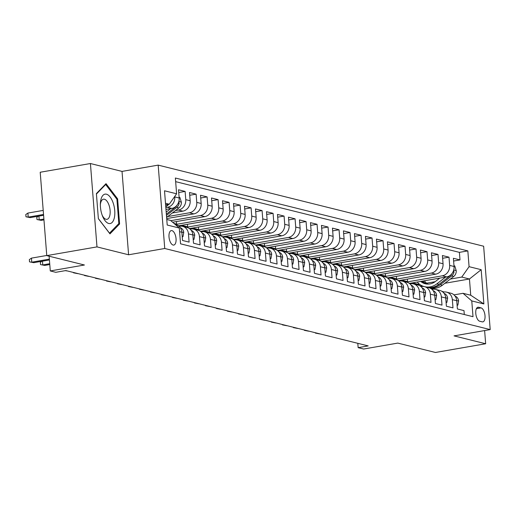 <?xml version="1.0" encoding="UTF-8"?>
<svg xmlns="http://www.w3.org/2000/svg" width="516" height="516" viewBox="0 0 516 516"><rect width="100%" height="100%" fill="white"/><g stroke="black" fill="none" stroke-linecap="round" stroke-linejoin="round"><path stroke-width="0.77" d="M173.099 245.048A7.347 3.386 80.1 0 0 173.789 245.081A7.347 3.386 80.1 0 0 175.975 237.992A7.347 3.386 80.1 0 0 171.963 230.633A7.347 3.386 80.1 0 0 171.273 230.6A7.347 3.386 80.1 0 0 169.087 237.689A7.347 3.386 80.1 0 0 173.099 245.048M90.423 163.527L40.209 172.247L46.769 255.62L96.982 246.893L128.594 254.775L164.746 248.493L158.18 165.12L122.028 171.402L90.423 163.527L96.982 246.893M164.746 248.493L490.2 329.595L483.64 246.222L158.18 165.12M490.2 329.595L454.048 335.877L485.659 343.753L484.621 330.562M485.659 343.753L435.446 352.473L397.791 343.095L363.645 349.022L358.149 347.655L368.192 345.907L65.822 270.565L55.78 272.306L50.284 270.939L84.431 265.005L46.769 255.62M179.587 231.678L181.864 232.245L182.509 240.469L189.108 242.114L188.463 233.89L192.861 234.986A9.185 7.992 -76 0 0 187.044 227.466L182.645 226.376A9.185 7.992 104 0 1 188.463 233.89M192.861 234.986L193.506 243.21L200.105 244.855L199.453 236.631L203.852 237.728A9.185 7.992 -76 0 0 198.041 230.207L193.642 229.11A9.185 7.992 104 0 1 199.453 236.631M203.852 237.728L204.504 245.951L211.096 247.596L210.451 239.372L214.85 240.469A9.185 7.992 -76 0 0 209.038 232.948L204.639 231.852A9.185 7.992 104 0 1 210.451 239.372M214.85 240.469L215.495 248.693L222.093 250.337L221.448 242.107L225.847 243.204A9.185 7.992 -76 0 0 220.029 235.689L215.636 234.593A9.185 7.992 104 0 1 221.448 242.107M225.847 243.204L226.492 251.427L233.09 253.072L232.439 244.848L236.838 245.945A9.185 7.992 -76 0 0 231.026 238.431L226.627 237.334A9.185 7.992 104 0 1 232.439 244.848M236.838 245.945L237.489 254.169L244.081 255.813L243.436 247.59L247.835 248.686A9.185 7.992 -76 0 0 242.023 241.165L237.624 240.069A9.185 7.992 104 0 1 243.436 247.59M247.835 248.686L248.48 256.91L255.078 258.555L254.433 250.331L258.832 251.427A9.185 7.992 -76 0 0 253.014 243.907L248.622 242.81A9.185 7.992 104 0 1 254.433 250.331M258.832 251.427L259.477 259.651L266.075 261.296L265.424 253.072L269.823 254.169A9.185 7.992 -76 0 0 264.011 246.648L259.613 245.552A9.185 7.992 104 0 1 265.424 253.072M269.823 254.169L270.474 262.392L277.066 264.037L276.421 255.807L280.82 256.904A9.185 7.992 -76 0 0 275.009 249.389L270.61 248.293A9.185 7.992 104 0 1 276.421 255.807M280.82 256.904L281.465 265.127L288.063 266.772L287.418 258.548L291.817 259.645A9.185 7.992 -76 0 0 285.999 252.13L281.607 251.034A9.185 7.992 104 0 1 287.418 258.548M291.817 259.645L292.462 267.869L299.061 269.513L298.409 261.29L302.808 262.386A9.185 7.992 -76 0 0 296.997 254.865L292.598 253.769A9.185 7.992 104 0 1 298.409 261.29M302.808 262.386L303.46 270.61L310.051 272.255L309.406 264.031L313.805 265.127A9.185 7.992 -76 0 0 307.994 257.607L303.595 256.51A9.185 7.992 104 0 1 309.406 264.031M313.805 265.127L314.45 273.351L321.049 274.996L320.404 266.772L324.803 267.869A9.185 7.992 -76 0 0 318.985 260.348L314.592 259.251A9.185 7.992 104 0 1 320.404 266.772M324.803 267.869L325.448 276.092L332.046 277.737L331.395 269.507L335.793 270.603A9.185 7.992 -76 0 0 329.982 263.089L325.583 261.993A9.185 7.992 104 0 1 331.395 269.507M335.793 270.603L336.445 278.827L343.037 280.472L342.392 272.248L346.791 273.345A9.185 7.992 -76 0 0 340.979 265.83L336.58 264.734A9.185 7.992 104 0 1 342.392 272.248M346.791 273.345L347.436 281.568L354.034 283.213L353.389 274.989L357.788 276.086A9.185 7.992 -76 0 0 351.97 268.565L347.578 267.469A9.185 7.992 104 0 1 353.389 274.989M357.788 276.086L358.433 284.31L365.031 285.954L364.38 277.731L368.779 278.827A9.185 7.992 -76 0 0 362.967 271.306L358.568 270.21A9.185 7.992 104 0 1 364.38 277.731M368.779 278.827L369.43 287.051L376.022 288.696L375.377 280.472L379.776 281.562A9.185 7.992 -76 0 0 373.965 274.048L369.566 272.951A9.185 7.992 104 0 1 375.377 280.472M379.776 281.562L380.421 289.792L387.019 291.43L386.374 283.207L390.773 284.303A9.185 7.992 -76 0 0 384.955 276.789L380.563 275.692A9.185 7.992 104 0 1 386.374 283.207M390.773 284.303L391.418 292.527L398.017 294.172L397.365 285.948L401.764 287.044A9.185 7.992 -76 0 0 395.953 279.53L391.554 278.434A9.185 7.992 104 0 1 397.365 285.948M401.764 287.044L402.416 295.268L409.007 296.913L408.362 288.689L412.761 289.786A9.185 7.992 -76 0 0 406.95 282.265L402.551 281.168A9.185 7.992 104 0 1 408.362 288.689M412.761 289.786L413.406 298.009L420.005 299.654L419.36 291.43L423.759 292.527A9.185 7.992 -76 0 0 417.941 285.006L413.548 283.91A9.185 7.992 104 0 1 419.36 291.43M423.759 292.527L424.404 300.751L431.002 302.395L430.35 294.172L434.749 295.262A9.185 7.992 -76 0 0 428.938 287.747L424.539 286.651A9.185 7.992 104 0 1 430.35 294.172M434.749 295.262L435.401 303.492L441.993 305.13L441.348 296.906L445.747 298.003A9.185 7.992 -76 0 0 439.935 290.489L435.536 289.392A9.185 7.992 104 0 1 441.348 296.906M445.747 298.003L446.392 306.227L452.99 307.871L452.345 299.648A9.185 7.992 -76 0 0 446.534 292.133A9.185 7.992 -76 0 0 443.599 292.03L442.999 292.133M409.788 283.323L446.721 276.905A9.185 7.992 -76 0 0 454.048 266.495L453.396 258.271L459.995 259.916L453.616 261.025M406.208 282.084L442.322 275.808A9.185 7.992 -76 0 0 449.649 265.398L449.004 257.174L442.618 258.284M449.004 257.174L442.406 255.53L443.05 263.753A9.185 7.992 -76 0 1 435.73 274.164L398.791 280.581M387.8 277.84L424.733 271.422A9.185 7.992 -76 0 0 432.053 261.012L431.408 252.788L438.007 254.433L431.628 255.543M376.803 275.099L413.735 268.681A9.185 7.992 -76 0 0 421.062 258.277L420.411 250.047L427.009 251.692L420.63 252.801M365.805 272.358L402.744 265.946A9.185 7.992 -76 0 0 410.065 255.536L409.42 247.312L416.019 248.957L409.633 250.06M354.815 269.623L391.747 263.205A9.185 7.992 -76 0 0 399.068 252.795L398.423 244.571L405.021 246.216L398.642 247.325M343.817 266.882L380.75 260.464A9.185 7.992 -76 0 0 388.077 250.054L387.426 241.83L394.024 243.475L387.645 244.584M332.82 264.14L369.753 257.723A9.185 7.992 -76 0 0 377.08 247.312L376.435 239.089L383.033 240.733L376.648 241.843M321.829 261.399L358.762 254.981A9.185 7.992 -76 0 0 366.083 244.578L365.438 236.347L372.036 237.992L365.657 239.101M310.832 258.658L347.765 252.247A9.185 7.992 -76 0 0 355.092 241.836L354.44 233.613L361.039 235.257L354.66 236.36M299.835 255.923L336.767 249.505A9.185 7.992 -76 0 0 344.095 239.095L343.45 230.871L350.042 232.516L343.662 233.625M288.844 253.182L325.777 246.764A9.185 7.992 -76 0 0 333.097 236.354L332.452 228.13L339.051 229.775L332.672 230.884M277.847 250.441L314.779 244.023A9.185 7.992 -76 0 0 322.107 233.613L321.455 225.389L328.053 227.034L321.674 228.143M266.849 247.699L303.782 241.282A9.185 7.992 -76 0 0 311.109 230.878L310.464 222.654L317.056 224.292L310.677 225.402M255.859 244.965L292.791 238.547A9.185 7.992 -76 0 0 300.112 228.137L299.467 219.913L306.065 221.558L299.686 222.66M244.861 242.223L281.794 235.806A9.185 7.992 -76 0 0 289.121 225.395L288.47 217.172L295.068 218.816L288.689 219.926M233.864 239.482L270.797 233.064A9.185 7.992 -76 0 0 278.124 222.654L277.479 214.43L284.071 216.075L277.692 217.184M222.873 236.741L259.806 230.323A9.185 7.992 -76 0 0 267.127 219.913L266.482 211.689L273.08 213.334L266.701 214.443M211.876 234L248.809 227.582A9.185 7.992 -76 0 0 256.136 217.178L255.485 208.954L262.083 210.593L255.704 211.702M200.879 231.265L237.811 224.847A9.185 7.992 -76 0 0 245.139 214.437L244.494 206.213L251.086 207.858L244.707 208.967M189.888 228.524L226.821 222.106A9.185 7.992 -76 0 0 234.141 211.695L233.496 203.472L240.095 205.116L233.716 206.226M178.891 225.782L215.823 219.365A9.185 7.992 -76 0 0 223.151 208.954L222.499 200.73L229.098 202.375L222.719 203.485M172.621 222.222L204.826 216.623A9.185 7.992 -76 0 0 212.153 206.213L211.508 197.989L218.1 199.634L211.721 200.743M166.7 218.597L193.835 213.888A9.185 7.992 -76 0 0 201.156 203.478L200.511 195.254L207.11 196.893L200.73 198.002M172.35 212.966L182.838 211.147A9.185 7.992 -76 0 0 190.165 200.737L189.514 192.513L196.112 194.158L189.733 195.267M165.978 209.425L171.841 208.406A9.185 7.992 -76 0 0 179.168 197.996L178.523 189.772L185.115 191.417L178.736 192.526M182.645 226.376A9.185 7.992 104 0 0 179.716 226.272L179.117 226.376M193.642 229.11A9.185 7.992 104 0 0 190.714 229.014L190.114 229.117M204.639 231.852A9.185 7.992 104 0 0 201.704 231.755L201.105 231.858M215.636 234.593A9.185 7.992 104 0 0 212.702 234.49L212.102 234.599M226.627 237.334A9.185 7.992 104 0 0 223.699 237.231L223.099 237.334M237.624 240.069A9.185 7.992 104 0 0 234.696 239.972L234.09 240.075M248.622 242.81A9.185 7.992 104 0 0 245.687 242.714L245.087 242.817M259.613 245.552A9.185 7.992 104 0 0 256.684 245.455L256.084 245.558M270.61 248.293A9.185 7.992 104 0 0 267.681 248.19L267.075 248.299M281.607 251.034A9.185 7.992 104 0 0 278.672 250.931L278.072 251.034M292.598 253.769A9.185 7.992 104 0 0 289.67 253.672L289.07 253.775M303.595 256.51A9.185 7.992 104 0 0 300.667 256.413L300.06 256.517M314.592 259.251A9.185 7.992 104 0 0 311.658 259.155L311.058 259.258M325.583 261.993A9.185 7.992 104 0 0 322.655 261.889L322.055 261.999M336.58 264.734A9.185 7.992 104 0 0 333.652 264.631L333.046 264.734M347.578 267.469A9.185 7.992 104 0 0 344.643 267.372L344.043 267.475M358.568 270.21A9.185 7.992 104 0 0 355.64 270.113L355.04 270.216M369.566 272.951A9.185 7.992 104 0 0 366.637 272.854L366.031 272.958M380.563 275.692A9.185 7.992 104 0 0 377.628 275.589L377.028 275.699M391.554 278.434A9.185 7.992 104 0 0 388.625 278.33L388.026 278.434M402.551 281.168A9.185 7.992 104 0 0 399.623 281.072L399.016 281.175M413.548 283.91A9.185 7.992 104 0 0 410.613 283.813L410.014 283.916M424.539 286.651A9.185 7.992 104 0 0 421.611 286.554L421.011 286.657M435.536 289.392A9.185 7.992 104 0 0 432.608 289.289L432.002 289.399M481.054 307.871L478.635 307.272A7.121 3.277 80.1 0 0 477.964 307.239A7.121 3.277 80.1 0 0 475.849 314.109A7.121 3.277 80.1 0 0 479.732 321.242L482.15 321.842A7.121 3.277 80.1 0 0 482.821 321.874A7.121 3.277 80.1 0 0 484.937 315.005A7.121 3.277 80.1 0 0 481.054 307.871L476.403 308.684M166.771 219.481L170.557 220.422L179.304 228.04L180.542 243.816L473.017 316.695L471.772 300.925L463.033 293.307L453.996 294.875M179.304 228.04L167.21 225.028L164.514 190.778L176.607 193.79L175.369 178.02L467.838 250.899L469.076 266.675L481.176 269.687L483.866 303.937L471.772 300.925M165.836 207.587L167.448 207.309L171.841 208.406M175.459 210.567L178.439 210.051L182.838 211.147M167.687 216.565L189.436 212.792L193.835 213.888M170.841 220.667L200.434 215.527L204.826 216.623M175.311 224.544L211.425 218.268L215.823 219.365M186.308 227.285L222.422 221.009L226.821 222.106M197.299 230.026L233.419 223.75L237.811 224.847M208.296 232.761L244.41 226.492L248.809 227.582M219.294 235.502L255.407 229.227L259.806 230.323M230.284 238.244L266.404 231.968L270.797 233.064M241.282 240.985L277.395 234.709L281.794 235.806M252.279 243.726L288.392 237.45L292.791 238.547M263.27 246.461L299.39 240.192L303.782 241.282M274.267 249.202L310.38 242.926L314.779 244.023M285.264 251.943L321.378 245.668L325.777 246.764M296.255 254.685L332.375 248.409L336.767 249.505M307.252 257.426L343.366 251.15L347.765 252.247M318.249 260.161L354.363 253.885L358.762 254.981M329.24 262.902L365.36 256.626L369.753 257.723M340.238 265.643L376.351 259.367L380.75 260.464M351.235 268.385L387.348 262.109L391.747 263.205M362.226 271.126L398.346 264.85L402.744 265.946M373.223 273.861L409.336 267.585L413.735 268.681M384.22 276.602L420.334 270.326L424.733 271.422M395.211 279.343L431.331 273.067L435.73 274.164M459.995 259.916L459.401 252.363L175.653 181.658M174.737 196.454L174.769 196.899A9.185 7.992 104 0 1 167.448 207.309M185.115 191.417L185.766 199.64A9.185 7.992 104 0 1 178.439 210.051M196.112 194.158L196.757 202.382A9.185 7.992 104 0 1 189.436 212.792M207.11 196.893L207.755 205.123A9.185 7.992 104 0 1 200.434 215.527M218.1 199.634L218.752 207.858A9.185 7.992 104 0 1 211.425 218.268M229.098 202.375L229.743 210.599A9.185 7.992 104 0 1 222.422 221.009M240.095 205.116L240.74 213.34A9.185 7.992 104 0 1 233.419 223.75M251.086 207.858L251.737 216.081A9.185 7.992 104 0 1 244.41 226.492M262.083 210.593L262.728 218.823A9.185 7.992 104 0 1 255.407 229.227M273.08 213.334L273.725 221.558A9.185 7.992 104 0 1 266.404 231.968M284.071 216.075L284.722 224.299A9.185 7.992 104 0 1 277.395 234.709M295.068 218.816L295.713 227.04A9.185 7.992 104 0 1 288.392 237.45M306.065 221.558L306.71 229.781A9.185 7.992 104 0 1 299.39 240.192M317.056 224.292L317.708 232.523A9.185 7.992 104 0 1 310.38 242.926M328.053 227.034L328.698 235.257A9.185 7.992 104 0 1 321.378 245.668M339.051 229.775L339.696 237.999A9.185 7.992 104 0 1 332.375 248.409M350.042 232.516L350.693 240.74A9.185 7.992 104 0 1 343.366 251.15M361.039 235.257L361.69 243.481A9.185 7.992 104 0 1 354.363 253.885M372.036 237.992L372.681 246.216A9.185 7.992 104 0 1 365.36 256.626M383.033 240.733L383.678 248.957A9.185 7.992 104 0 1 376.351 259.367M394.024 243.475L394.675 251.698A9.185 7.992 104 0 1 387.348 262.109M405.021 246.216L405.666 254.44A9.185 7.992 104 0 1 398.346 264.85M416.019 248.957L416.664 257.181A9.185 7.992 104 0 1 409.336 267.585M427.009 251.692L427.661 259.916A9.185 7.992 104 0 1 420.334 270.326M438.007 254.433L438.652 262.657A9.185 7.992 104 0 1 431.331 273.067M464.297 314.521L463.987 310.613L457.389 308.968L456.744 300.744A9.185 7.992 -76 0 0 450.932 293.23L446.534 292.133M463.033 293.307L470.727 295.223L469.45 279.001L461.755 277.079L469.076 266.675M444.895 283.265L469.45 279.001L481.176 269.687M417.205 284.826L419.708 284.387M426.655 283.181L435.123 281.71M450.339 279.066L461.755 277.079M49.123 256.207L50.284 270.939M357.807 343.321L358.149 347.655M165.617 204.839L169.287 204.201L165.494 203.259M459.401 252.363L467.838 250.899M418.476 283.355L418.553 284.361L416.664 284.69M418.553 284.361L412.497 282.852M407.363 279.091L407.563 281.62L405.666 281.949M407.563 281.62L401.506 280.111M396.365 276.35L396.565 278.879L394.675 279.208M396.565 278.879L390.509 277.369M385.368 273.609L385.568 276.137L383.678 276.466M385.568 276.137L379.512 274.628M374.377 270.874L374.577 273.396L372.681 273.725M374.577 273.396L368.521 271.887M363.38 268.133L363.58 270.661L361.69 270.99M363.58 270.661L357.523 269.152M352.383 265.392L352.583 267.92L350.693 268.249M352.583 267.92L346.526 266.411M341.392 262.65L341.592 265.179L339.696 265.508M341.592 265.179L335.535 263.67M330.395 259.909L330.595 262.438L328.705 262.767M330.595 262.438L324.538 260.928M319.398 257.174L319.598 259.703L317.708 260.025M319.598 259.703L313.541 258.194M308.407 254.433L308.607 256.962L306.71 257.291M308.607 256.962L302.544 255.452M297.41 251.692L297.609 254.22L295.72 254.549M297.609 254.22L291.553 252.711M286.412 248.951L286.612 251.479L284.722 251.808M286.612 251.479L280.556 249.97M275.421 246.216L275.621 248.738L273.725 249.067M275.621 248.738L269.558 247.229M264.424 243.475L264.624 246.003L262.734 246.332M264.624 246.003L258.568 244.494M253.427 240.733L253.627 243.262L251.737 243.591M253.627 243.262L247.57 241.752M242.436 237.992L242.636 240.52L240.74 240.849M242.636 240.52L236.573 239.011M231.439 235.251L231.639 237.779L229.743 238.108M231.639 237.779L225.582 236.27M220.442 232.516L220.642 235.038L218.752 235.367M220.642 235.038L214.585 233.529M209.451 229.775L209.651 232.303L207.755 232.632M209.651 232.303L203.588 230.794M198.454 227.034L198.654 229.562L196.757 229.891M198.654 229.562L192.597 228.053M187.456 224.292L187.656 226.821L185.766 227.15M187.656 226.821L181.6 225.311M176.466 221.551L176.659 224.079L175.072 224.357M176.659 224.079L173.995 223.415M181.864 232.245A9.185 7.992 -76 0 0 176.053 224.731L175.279 224.537M176.607 193.79L169.287 204.201M470.727 295.223L483.866 303.937M128.594 254.775L122.028 171.402M98.369 218.681L109.972 233.877L119.589 223.97L117.616 198.86L106.019 183.664L96.395 193.571L98.369 218.681M116.745 199.015L117.616 198.86M118.203 224.208L119.589 223.97M457.073 304.956L457.866 305.156L458.614 300.925A6.089 5.295 -76 0 0 455.267 296.21L455.125 296.158M443.953 291.979L442.889 291.585A17.57 15.28 -76 0 0 441.722 291.205M443.457 292.056L442.438 291.675M442.825 291.985L443.16 292.108M319.617 333.923L315.399 333.091L319.888 333.871M315.399 333.091L315.373 332.749M457.099 305.285L457.866 305.156M439.806 278.105L435.51 281.42A14.583 12.687 104 0 1 425.248 283.781A14.583 12.687 104 0 1 420.682 281.426M445.618 277.092L436.891 283.832A17.57 15.28 104 0 1 425.429 286.87M424.01 286.541A17.57 15.28 104 0 1 417.231 282.026M453.99 265.746L454.783 265.946L456.234 270.726A6.089 5.295 104 0 1 453.712 276.46L442.386 285.206A17.57 15.28 104 0 1 430.028 288.051L429.576 287.941M428.087 284.11A14.583 12.687 104 0 1 424.3 280.801M452.1 273.409A6.089 5.295 104 0 1 450.307 275.608L438.974 284.355A17.57 15.28 104 0 1 427.519 287.393M428.835 287.722A17.57 15.28 -76 0 0 440.296 284.684L451.629 275.937A6.089 5.295 -76 0 0 454.035 271.938L453.596 270.423M421.972 281.207A14.583 12.687 -76 0 0 426.306 283.994M426.99 284.071A14.583 12.687 104 0 1 422.843 281.052M114.359 217.707A14.925 6.876 80.1 0 0 110.166 197.048A14.925 6.876 80.1 0 0 100.826 199.976A14.925 6.876 80.1 0 0 100.381 203.446A14.925 6.876 80.1 0 0 102.626 216.352A14.925 6.876 80.1 0 0 114.359 217.707M102.2 215.256A10.217 4.708 80.1 0 0 106.967 219.326A10.217 4.708 80.1 0 0 109.85 215.327A10.217 4.708 80.1 0 0 108.728 204.388A10.217 4.708 80.1 0 0 103.464 199.189A10.217 4.708 80.1 0 0 100.581 203.188A10.217 4.708 80.1 0 0 100.356 204.626M96.434 194.035L105.677 184.515L116.913 199.24L118.828 223.57L109.508 233.168L98.362 218.565M105.096 184.618L105.677 184.515M446.076 302.215L446.875 302.415L447.617 298.184A6.089 5.295 -76 0 0 444.276 293.469L444.134 293.417M432.956 289.237L431.892 288.844A17.57 15.28 -76 0 0 430.725 288.47M432.466 289.315L431.44 288.934M431.827 289.244L432.163 289.366M308.626 331.182L304.401 330.35L308.897 331.13M304.401 330.35L304.375 330.008M446.101 302.55L446.875 302.415M435.085 299.474L435.878 299.673L436.62 295.442A6.089 5.295 -76 0 0 433.279 290.727L433.137 290.676M421.959 286.496L420.895 286.103A17.57 15.28 -76 0 0 419.734 285.729M421.469 286.574L420.443 286.193M420.837 286.503L421.172 286.625M297.629 328.44L293.411 327.608L297.9 328.395M293.411 327.608L293.378 327.267M435.111 299.809L435.878 299.673M424.088 296.739L424.881 296.932L425.629 292.701A6.089 5.295 -76 0 0 422.282 287.986L422.14 287.934M410.962 283.761L409.904 283.361A17.57 15.28 -76 0 0 408.737 282.987M410.472 283.839L409.452 283.452M409.839 283.761L410.175 283.89M286.632 325.699L282.413 324.867L286.902 325.654M282.413 324.867L282.387 324.525M424.113 297.068L424.881 296.932M413.09 293.997L413.89 294.197L414.632 289.96A6.089 5.295 -76 0 0 411.291 285.251L411.149 285.193M399.971 281.02L398.907 280.62A17.57 15.28 -76 0 0 397.739 280.246M399.481 281.097L398.455 280.71M398.842 281.026L399.178 281.149M275.641 322.958L271.416 322.132L275.912 322.913M271.416 322.132L271.39 321.784M413.116 294.326L413.89 294.197M402.099 291.256L402.893 291.456L403.635 287.225A6.089 5.295 -76 0 0 400.293 282.51L400.152 282.458M388.974 278.279L387.909 277.885A17.57 15.28 -76 0 0 386.748 277.505M388.483 278.356L387.458 277.976M387.851 278.285L388.187 278.408M264.644 320.223L260.425 319.391L264.914 320.172M260.425 319.391L260.393 319.049M402.125 291.585L402.893 291.456M391.102 288.515L391.896 288.715L392.644 284.484A6.089 5.295 -76 0 0 389.296 279.769L389.154 279.717M377.976 275.538L376.919 275.144A17.57 15.28 -76 0 0 375.751 274.77M377.486 275.615L376.467 275.234M376.854 275.544L377.19 275.667M253.646 317.482L249.428 316.65L253.917 317.43M249.428 316.65L249.402 316.308M391.128 288.85L391.896 288.715M380.105 285.774L380.905 285.974L381.647 281.742A6.089 5.295 -76 0 0 378.305 277.028L378.163 276.976M366.986 272.803L365.921 272.403A17.57 15.28 -76 0 0 364.754 272.029M366.495 272.874L365.47 272.493M365.857 272.803L366.192 272.925M242.655 314.741L238.431 313.909L242.926 314.695M238.431 313.909L238.405 313.567M380.131 286.109L380.905 285.974M369.114 283.039L369.908 283.232L370.649 279.001A6.089 5.295 -76 0 0 367.308 274.286L367.166 274.235M355.988 270.062L354.924 269.662A17.57 15.28 -76 0 0 353.763 269.288M355.498 270.139L354.473 269.752M354.866 270.062L355.202 270.19M231.658 311.999L227.44 311.167L231.929 311.954M227.44 311.167L227.408 310.825M369.14 283.368L369.908 283.232M358.117 280.298L358.91 280.498L359.658 276.26A6.089 5.295 -76 0 0 356.311 271.551L356.169 271.493M344.991 267.32L343.933 266.92A17.57 15.28 -76 0 0 342.766 266.546M344.501 267.398L343.482 267.011M343.869 267.327L344.204 267.449M220.661 309.258L216.443 308.433L220.932 309.213M216.443 308.433L216.417 308.084M358.143 280.627L358.91 280.498M347.12 277.556L347.919 277.756L348.661 273.525A6.089 5.295 -76 0 0 345.32 268.81L345.178 268.759M334 264.579L332.936 264.186A17.57 15.28 -76 0 0 331.769 263.805M333.51 264.656L332.485 264.276M332.872 264.585L333.207 264.708M209.67 306.523L205.445 305.691L209.941 306.472M205.445 305.691L205.42 305.349M347.145 277.885L347.919 277.756M336.129 274.815L336.922 275.015L337.664 270.784A6.089 5.295 -76 0 0 334.323 266.069L334.181 266.017M323.003 261.838L321.939 261.444A17.57 15.28 -76 0 0 320.778 261.07M322.513 261.915L321.487 261.535M321.881 261.844L322.216 261.967M198.673 303.782L194.448 302.95L198.944 303.737M194.448 302.95L194.422 302.608M336.155 275.151L336.922 275.015M325.132 272.074L325.925 272.274L326.673 268.043A6.089 5.295 -76 0 0 323.326 263.328L323.184 263.276M312.006 259.103L310.948 258.703A17.57 15.28 -76 0 0 309.781 258.329M311.516 259.174L310.497 258.793M310.884 259.103L311.219 259.232M187.676 301.041L183.457 300.209L187.947 300.996M183.457 300.209L183.432 299.867M325.157 272.409L325.925 272.274M314.134 269.339L314.934 269.533L315.676 265.301A6.089 5.295 -76 0 0 312.335 260.586L312.193 260.535M301.015 256.362L299.951 255.962A17.57 15.28 -76 0 0 298.783 255.588M300.525 256.439L299.499 256.052M299.886 256.362L300.222 256.491M176.685 298.3L172.46 297.468L176.956 298.254M172.46 297.468L172.434 297.126M314.16 269.668L314.934 269.533M303.144 266.598L303.937 266.798L304.679 262.56A6.089 5.295 -76 0 0 301.338 257.852L301.196 257.794M290.018 253.62L288.954 253.221A17.57 15.28 -76 0 0 287.793 252.846M289.528 253.698L288.502 253.317M288.895 253.627L289.231 253.749M165.688 295.558L161.463 294.733L165.959 295.513M161.463 294.733L161.437 294.391M303.169 266.927L303.937 266.798M292.146 263.857L292.94 264.057L293.681 259.825A6.089 5.295 -76 0 0 290.34 255.11L290.198 255.059M279.021 250.879L277.963 250.486A17.57 15.28 -76 0 0 276.795 250.105M278.53 250.957L277.511 250.576M277.898 250.886L278.234 251.008M154.69 292.824L150.472 291.991L154.961 292.772M150.472 291.991L150.446 291.65M292.172 264.186L292.94 264.057M281.149 261.115L281.942 261.315L282.691 257.084A6.089 5.295 -76 0 0 279.35 252.369L279.35 252.369M268.03 248.138L266.966 247.745A17.57 15.28 -76 0 0 265.798 247.37M267.54 248.215L266.514 247.835M266.901 248.144L267.236 248.267M143.7 290.082L139.475 289.25L143.97 290.037M139.475 289.25L139.449 288.908M281.175 261.451L281.942 261.315M270.158 258.381L270.952 258.574L271.693 254.343A6.089 5.295 -76 0 0 268.352 249.628L268.352 249.628M257.033 245.403L255.968 245.003A17.57 15.28 -76 0 0 254.807 244.629M256.542 245.474L255.517 245.094M255.91 245.403L256.239 245.532M132.702 287.341L128.478 286.509L132.973 287.296M128.478 286.509L128.452 286.167M270.184 258.71L270.952 258.574M259.161 255.639L259.954 255.833L260.696 251.602A6.089 5.295 -76 0 0 257.355 246.887L257.213 246.835M246.035 242.662L244.977 242.262A17.57 15.28 -76 0 0 243.81 241.888M245.545 242.739L244.526 242.352M244.913 242.662L245.248 242.791M121.705 284.6L117.487 283.768L121.976 284.555M117.487 283.768L117.461 283.426M259.187 255.968L259.954 255.833M248.164 252.898L248.957 253.098L249.705 248.86A6.089 5.295 -76 0 0 246.364 244.152L246.222 244.094M235.044 239.921L233.98 239.521A17.57 15.28 -76 0 0 232.813 239.147M234.554 239.998L233.529 239.618M233.916 239.927L234.251 240.05M110.714 281.859L106.489 281.033L110.985 281.813M106.489 281.033L106.464 280.691M248.19 253.227L248.957 253.098M237.173 250.157L237.966 250.357L238.708 246.126A6.089 5.295 -76 0 0 235.367 241.411L235.225 241.359M224.047 237.179L222.983 236.786A17.57 15.28 -76 0 0 221.822 236.405M223.557 237.257L222.531 236.876M222.925 237.186L223.254 237.308M99.717 279.124L95.492 278.292L99.988 279.072M95.492 278.292L95.466 277.95M237.199 250.492L237.966 250.357M226.176 247.416L226.969 247.615L227.711 243.384A6.089 5.295 -76 0 0 224.37 238.669L224.228 238.618M213.05 234.438L211.992 234.045A17.57 15.28 -76 0 0 210.825 233.671M212.56 234.516L211.541 234.135M211.928 234.445L212.263 234.567M88.72 276.382L84.501 275.55L88.991 276.337M84.501 275.55L84.476 275.209M226.202 247.751L226.969 247.615M215.178 244.681L215.972 244.874L216.72 240.643A6.089 5.295 -76 0 0 213.379 235.928L213.237 235.876M202.059 231.703L200.995 231.303A17.57 15.28 -76 0 0 199.827 230.929M201.569 231.774L200.543 231.394M200.93 231.703L201.266 231.832M77.729 273.641L73.504 272.809L78 273.596M73.504 272.809L73.478 272.467M215.204 245.01L215.972 244.874M204.188 241.94L204.981 242.133L205.723 237.902A6.089 5.295 -76 0 0 202.382 233.193L202.24 233.135M191.062 228.962L189.998 228.562A17.57 15.28 -76 0 0 188.837 228.188M190.572 229.04L189.546 228.653M189.94 228.962L190.269 229.091M65.551 270.61L67.003 270.855M65.319 270.648L66.732 270.9M204.213 242.268L204.981 242.133M193.19 239.198L193.984 239.398L194.725 235.161A6.089 5.295 -76 0 0 191.384 230.452L191.243 230.394M180.065 226.221L179.007 225.821A17.57 15.28 -76 0 0 177.839 225.447M179.574 226.298L178.555 225.918M178.942 226.227L179.278 226.35M193.216 239.527L193.984 239.398M182.193 236.457L182.987 236.657L183.735 232.426A6.089 5.295 -76 0 0 180.394 227.711L180.252 227.659M42.467 261.167L42.764 264.927L49.717 263.721M44.744 265.424L40.519 264.592L44.744 265.424L49.781 264.547M40.519 264.592L40.345 262.334L41.873 261.27M182.219 236.792L182.987 236.657M170.738 208.599L166.191 212.108M179.11 197.247L179.903 197.447L181.355 202.227A6.089 5.295 104 0 1 178.839 207.961L167.506 216.707A17.57 15.28 104 0 1 166.604 217.359M177.22 204.91A6.089 5.295 104 0 1 175.427 207.11L166.352 214.121M166.449 215.391L176.749 207.438A6.089 5.295 -76 0 0 179.155 203.439L178.717 201.924M38.919 216.101L39.216 219.861L41.196 220.358L43.957 219.874M41.196 220.358L36.971 219.526L39.216 219.861L43.892 219.048M36.971 219.526L36.797 217.275L38.326 216.204M46.756 255.472L31.45 258.135L31.766 262.186L49.355 259.135M33.746 262.683L29.522 261.851L33.746 262.683L49.42 259.961M29.522 261.851L29.348 259.6L31.45 258.135M168.809 204.284A6.089 5.295 104 0 1 167.842 205.22L165.778 206.819M30.199 217.617L25.974 216.785L25.8 214.533L27.903 213.069L28.219 217.12L30.199 217.617L43.596 215.288M25.974 216.785L28.219 217.12L43.531 214.463M27.903 213.069L43.215 210.405M442.322 275.808L446.721 276.905M449.649 265.398L454.048 266.495M174.769 196.899L179.168 197.996M185.766 199.64L190.165 200.737M196.757 202.382L201.156 203.478M207.755 205.123L212.153 206.213M218.752 207.858L223.151 208.954M229.743 210.599L234.141 211.695M240.74 213.34L245.139 214.437M251.737 216.081L256.136 217.178M262.728 218.823L267.127 219.913M273.725 221.558L278.124 222.654M284.722 224.299L289.121 225.395M295.713 227.04L300.112 228.137M306.71 229.781L311.109 230.878M317.708 232.523L322.107 233.613M328.698 235.257L333.097 236.354M339.696 237.999L344.095 239.095M350.693 240.74L355.092 241.836M361.69 243.481L366.083 244.578M372.681 246.216L377.08 247.312M383.678 248.957L388.077 250.054M394.675 251.698L399.068 252.795M405.666 254.44L410.065 255.536M416.664 257.181L421.062 258.277M427.661 259.916L432.053 261.012M438.652 262.657L443.05 263.753M452.345 299.648L456.744 300.744M477.345 307.497L478.635 307.272M456.725 300.564L458.595 301.028M441.967 291.353L442.889 291.585M456.202 270.61L453.725 269.991M438.974 284.355L436.891 283.832M442.386 285.206L440.296 284.684M450.307 275.608L449.971 275.525M453.712 276.46L451.629 275.937M452.887 272.138L454.035 271.938M445.734 297.822L447.598 298.287M430.97 288.612L431.892 288.844M434.736 295.081L436.607 295.545M419.972 285.87L420.895 286.103M423.739 292.34L425.61 292.811M408.982 283.129L409.904 283.361M412.742 289.605L414.612 290.069M397.984 280.394L398.907 280.62M401.751 286.864L403.615 287.328M386.987 277.653L387.909 277.885M390.754 284.123L392.624 284.587M375.996 274.912L376.919 275.144M379.757 281.381L381.627 281.846M364.999 272.171L365.921 272.403M368.766 278.64L370.63 279.111M354.002 269.436L354.924 269.662M357.769 275.905L359.639 276.37M343.011 266.695L343.933 266.92M346.771 273.164L348.642 273.628M332.014 263.953L332.936 264.186M335.781 270.423L337.645 270.887M321.017 261.212L321.939 261.444M324.783 267.681L326.654 268.146M310.026 258.471L310.948 258.703M313.786 264.94L315.657 265.411M299.028 255.736L299.951 255.962M302.795 262.205L304.659 262.67M288.031 252.995L288.954 253.221M291.798 259.464L293.668 259.929M277.04 250.254L277.963 250.486M280.801 256.723L282.671 257.187M266.043 247.512L266.966 247.745M269.81 253.982L271.674 254.446M255.046 244.771L255.968 245.003M258.813 251.24L260.683 251.711M244.055 242.036L244.977 242.262M247.815 248.506L249.686 248.97M233.058 239.295L233.98 239.521M236.825 245.764L238.689 246.229M222.061 236.554L222.983 236.786M225.827 243.023L227.698 243.488M211.07 233.812L211.992 234.045M214.83 240.282L216.701 240.746M200.073 231.071L200.995 231.303M203.839 237.541L205.703 238.011M189.075 228.336L189.998 228.562M192.842 234.806L194.713 235.27M178.085 225.595L179.007 225.821M181.845 232.065L183.715 232.529M181.322 202.111L178.846 201.492M167.506 216.707L166.533 216.462M175.427 207.11L175.092 207.026M178.839 207.961L176.749 207.438M178.007 203.639L179.155 203.439M167.842 205.22L166.017 204.768"/></g></svg>
